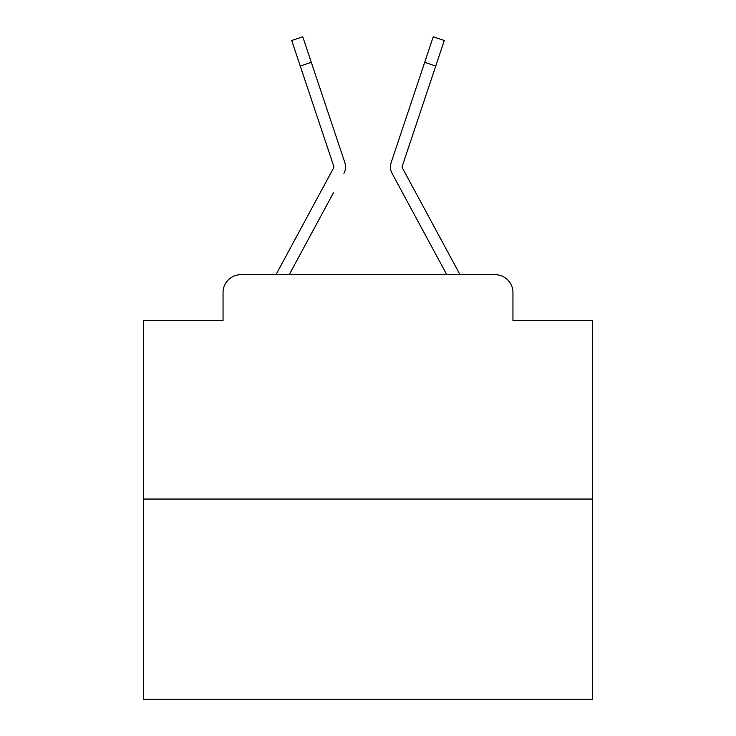<?xml version="1.0" encoding="UTF-8"?>
<svg xmlns="http://www.w3.org/2000/svg" width="736" height="736" viewBox="0 0 736 736"><rect width="100%" height="100%" fill="white"/><g stroke="black" fill="none" stroke-linecap="round" stroke-linejoin="round"><path stroke-width="1.1" d="M223.045 292.606L223.045 320.427L223.045 292.606A17.949 17.949 0 0 1 240.994 274.657L276.156 274.657A44.878 44.878 0 0 1 277.803 271.28L333.675 167.799A1.794 1.794 0 0 0 333.804 166.373L291.704 40.498L302.772 36.8L311.31 62.339L300.251 66.038M592.388 499.045L143.612 499.045L143.612 699.2L592.388 699.2L592.388 320.427L512.955 320.427L512.955 292.606A17.949 17.949 0 0 0 495.006 274.657L240.994 274.657M143.612 499.045L143.612 320.427L223.045 320.427M333.546 192.593L289.239 274.657L331.577 196.245L289.239 274.657L331.577 196.245L289.239 274.657L331.577 196.245L289.239 274.657L331.577 196.245L289.239 274.657L331.577 196.245L289.239 274.657L331.577 196.245L289.239 274.657L331.577 196.245L289.239 274.657L331.577 196.245L289.239 274.657L331.577 196.245L289.239 274.657L331.577 196.245L289.239 274.657L331.577 196.245L289.239 274.657L331.577 196.245L289.239 274.657L331.577 196.245L289.239 274.657L331.577 196.245L289.239 274.657L331.577 196.245L289.239 274.657L331.577 196.245L289.239 274.657L297.988 274.657M438.012 274.657L446.761 274.657L392.058 173.346A13.46 13.46 0 0 1 391.138 162.674L433.228 36.8L444.296 40.498L435.749 66.038L424.69 62.339M402.104 166.943A1.794 1.794 0 0 1 402.196 166.373A1.794 1.794 0 0 0 402.104 166.943A1.794 1.794 0 0 1 402.196 166.373A1.794 1.794 0 0 0 402.104 166.943A1.794 1.794 0 0 1 402.196 166.373A1.794 1.794 0 0 0 402.104 166.943A1.794 1.794 0 0 1 402.196 166.373A1.794 1.794 0 0 0 402.104 166.943A1.794 1.794 0 0 1 402.196 166.373A1.794 1.794 0 0 0 402.104 166.943A1.794 1.794 0 0 1 402.196 166.373A1.794 1.794 0 0 0 402.104 166.943A1.794 1.794 0 0 1 402.196 166.373A1.794 1.794 0 0 0 402.104 166.943A1.794 1.794 0 0 1 402.196 166.373A1.794 1.794 0 0 0 402.104 166.943A1.794 1.794 0 0 1 402.196 166.373A1.794 1.794 0 0 0 402.104 166.943A1.794 1.794 0 0 1 402.196 166.373A1.794 1.794 0 0 0 402.104 166.943A1.794 1.794 0 0 1 402.196 166.373A1.794 1.794 0 0 0 402.104 166.943A1.794 1.794 0 0 1 402.196 166.373A1.794 1.794 0 0 0 402.104 166.943A1.794 1.794 0 0 1 402.196 166.373A1.794 1.794 0 0 0 402.104 166.943A1.794 1.794 0 0 1 402.196 166.373A1.794 1.794 0 0 0 402.104 166.943A1.794 1.794 0 0 1 402.196 166.373A1.794 1.794 0 0 0 402.104 166.943A1.794 1.794 0 0 1 402.196 166.373A1.794 1.794 0 0 0 402.325 167.799A1.794 1.794 0 0 1 402.104 166.943A1.794 1.794 0 0 0 402.325 167.799A1.794 1.794 0 0 1 402.104 166.943A1.794 1.794 0 0 0 402.325 167.799A1.794 1.794 0 0 1 402.104 166.943A1.794 1.794 0 0 0 402.325 167.799A1.794 1.794 0 0 1 402.104 166.943A1.794 1.794 0 0 0 402.325 167.799A1.794 1.794 0 0 1 402.104 166.943A1.794 1.794 0 0 0 402.325 167.799A1.794 1.794 0 0 1 402.104 166.943A1.794 1.794 0 0 0 402.325 167.799A1.794 1.794 0 0 1 402.104 166.943A1.794 1.794 0 0 0 402.325 167.799A1.794 1.794 0 0 1 402.104 166.943A1.794 1.794 0 0 0 402.325 167.799A1.794 1.794 0 0 1 402.104 166.943A1.794 1.794 0 0 0 402.325 167.799A1.794 1.794 0 0 1 402.104 166.943A1.794 1.794 0 0 0 402.325 167.799A1.794 1.794 0 0 1 402.104 166.943A1.794 1.794 0 0 0 402.325 167.799A1.794 1.794 0 0 1 402.104 166.943A1.794 1.794 0 0 0 402.325 167.799A1.794 1.794 0 0 1 402.104 166.943A1.794 1.794 0 0 0 402.325 167.799A1.794 1.794 0 0 1 402.104 166.943A1.794 1.794 0 0 0 402.325 167.799A1.794 1.794 0 0 1 402.104 166.943A1.794 1.794 0 0 0 402.325 167.799A1.794 1.794 0 0 1 402.104 166.943A1.794 1.794 0 0 0 402.325 167.799L458.197 271.28A44.878 44.878 0 0 1 459.844 274.657L495.006 274.657M512.955 320.427L512.955 292.606M343.942 173.346A13.46 13.46 0 0 0 344.862 162.674L311.31 62.339M414.828 91.816L391.138 162.674M402.454 192.593L392.058 173.346M333.896 166.943A1.794 1.794 0 0 1 333.675 167.799A1.794 1.794 0 0 0 333.804 166.373M321.172 91.816L344.862 162.674M402.196 166.373L435.749 66.038M291.704 40.498L302.772 36.8M433.228 36.8L444.296 40.498"/></g></svg>
